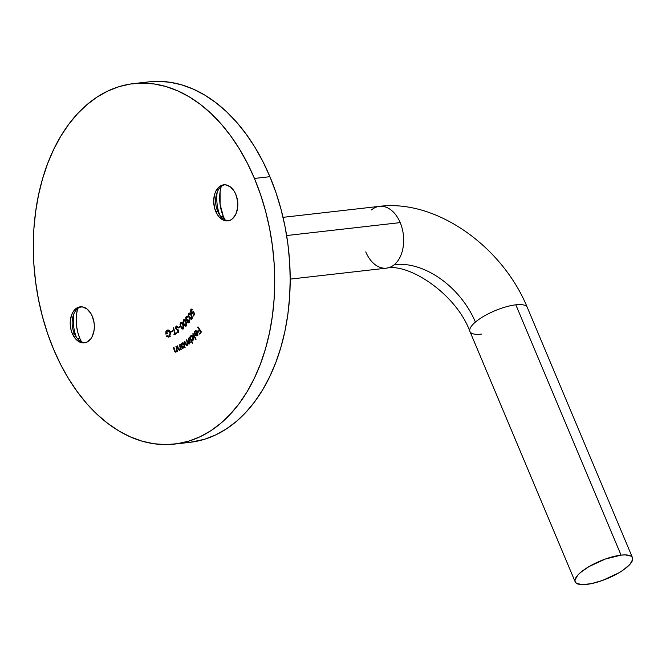 <?xml version="1.0" encoding="UTF-8"?>
<svg xmlns="http://www.w3.org/2000/svg" width="666" height="666" viewBox="0 0 666 666"><rect width="100%" height="100%" fill="white"/><g stroke="black" fill="none" stroke-linecap="round" stroke-linejoin="round"><path stroke-width="1" d="M481.393 334.099A31.094 9.466 -22.8 0 1 469.921 331.452A31.094 9.466 -22.8 0 1 475.399 322.103A72.561 49.833 49.6 0 0 394.455 264.56A31.094 20.521 83.5 0 1 386.322 268.165A31.094 20.521 83.5 0 1 365.759 251.89M219.747 215.043A32.393 21.379 83.5 0 1 217.158 192.324A32.393 21.379 -96.5 0 0 219.747 215.043M221.32 185.914L220.088 191.758L220.08 204.296L223.293 216.342L220.962 216.608L223.293 216.342L224.908 219.738A32.393 21.379 -96.5 0 1 223.293 216.342A32.393 21.379 -96.5 0 1 221.129 186.58M217.64 211.172A18.14 11.971 83.5 0 1 216.259 195.213A18.14 11.971 83.5 0 1 224.675 184.773A18.14 11.971 -96.5 0 0 217.64 211.172L215.709 211.388A18.14 11.971 83.5 0 1 223.701 184.832A18.14 11.971 83.5 0 1 235.797 194.314L234.299 191.367L230.386 186.896L225.766 184.865L223.41 184.865L219.056 186.921L215.726 191.4L214.602 194.355L213.678 201.099L214.594 208.117L217.208 214.335L219.039 216.841L223.385 220.155L228.097 220.837L230.361 220.138L232.451 218.781L235.781 214.302L237.587 208.075L237.82 204.604L237.595 201.057L235.797 194.314A18.14 11.971 83.5 0 1 227.805 220.871A18.14 11.971 83.5 0 1 215.709 211.388L217.64 211.172A18.14 11.971 -96.5 0 0 228.763 220.704A18.14 11.971 83.5 0 1 218.215 212.429A18.14 11.971 83.5 0 1 217.64 211.172L218.972 213.828L217.64 211.172M76.265 337.046A32.393 21.379 83.5 0 1 73.676 314.335A32.393 21.379 -96.5 0 0 76.265 337.046M77.839 307.917L76.607 313.769L76.598 326.298L77.822 332.509L79.812 338.345L77.481 338.611L79.812 338.345L81.427 341.75A32.393 21.379 -96.5 0 1 79.812 338.345A32.393 21.379 -96.5 0 1 77.647 308.591M74.159 333.175A18.14 11.971 83.5 0 1 72.777 317.216A18.14 11.971 83.5 0 1 81.194 306.785A18.14 11.971 -96.5 0 0 74.159 333.175L72.228 333.4A18.14 11.971 83.5 0 1 80.22 306.835A18.14 11.971 83.5 0 1 92.316 316.317L90.817 313.378L86.905 308.907L82.284 306.868L77.664 307.567L73.743 310.905L72.244 313.411L70.429 319.63L70.196 323.11L71.112 330.128L72.228 333.4L75.549 338.844L79.903 342.158L82.259 342.848L86.88 342.149L90.801 338.819L92.299 336.305L94.106 330.086L94.339 326.606L94.114 323.06L92.316 316.317A18.14 11.971 83.5 0 1 84.324 342.882A18.14 11.971 83.5 0 1 72.228 333.4L74.159 333.175A18.14 11.971 -96.5 0 0 85.281 342.715A18.14 11.971 83.5 0 1 74.734 334.44A18.14 11.971 83.5 0 1 74.159 333.175L75.491 335.839L74.159 333.175M371.503 209.94A31.094 20.521 83.5 0 1 379.637 206.335A31.094 20.521 83.5 0 1 400.199 222.61L286.646 235.539L400.199 222.61A31.094 20.521 83.5 0 1 394.455 264.56A31.094 20.521 -96.5 0 0 400.199 222.61A31.094 20.521 -96.5 0 0 379.462 206.352C436.796 199.101 502.639 247.119 527.281 307.409A31.094 9.466 157.2 0 0 515.834 304.82L621.053 555.136A31.094 9.466 -22.8 0 1 632.5 557.725A31.094 9.466 -22.8 0 1 618.439 573.076A31.094 9.466 -22.8 0 1 586.613 584.415A31.094 9.466 -22.8 0 1 575.166 581.826A31.094 9.466 -22.8 0 1 589.227 566.466A31.094 9.466 -22.8 0 1 621.053 555.136L515.834 304.82A31.094 9.466 157.2 0 0 475.399 322.103A31.094 9.466 157.2 0 0 469.946 331.51C456.035 293.564 408.458 262.962 386.496 268.148A31.094 20.521 -96.5 0 0 394.455 264.56A72.561 49.833 -130.4 0 1 475.399 322.103A31.094 9.466 -22.8 0 1 515.834 304.82A31.094 9.466 -22.8 0 1 527.305 307.476M254.445 178.446A181.393 119.722 83.5 0 1 174.534 444.089A181.393 119.722 83.5 0 1 53.571 349.259L47.494 333.233L42.441 316.541L38.462 299.342L35.598 281.801L33.866 264.086L33.3 246.37L33.891 228.821L35.648 211.613L38.536 194.905L42.541 178.863L47.611 163.636L53.713 149.375L60.781 136.214L68.748 124.284L77.531 113.703L87.055 104.562L97.219 96.961L107.934 90.967L119.089 86.63L130.586 84.008L142.308 83.117L154.137 83.958L165.967 86.538L177.68 90.826L189.169 96.786L200.324 104.346L211.022 113.445L221.179 123.993L230.686 135.889L239.46 149.018L247.402 163.245L254.445 178.446L260.531 194.472L265.584 211.164L269.564 228.363L272.427 245.904L274.151 263.619L274.725 281.343L274.126 298.884L272.377 316.1L269.489 332.809L265.484 348.851L260.414 364.077L254.312 378.338L247.244 391.491L239.277 403.421L230.494 414.002L220.97 423.143L210.806 430.752L200.091 436.746L188.936 441.075L177.439 443.706L165.717 444.597L153.888 443.747L142.058 441.167L130.336 436.879L118.848 430.927L107.701 423.36L96.995 414.26L86.846 403.713L77.339 391.824L68.565 378.696L60.623 364.46L53.571 349.259A181.393 119.722 83.5 0 1 133.483 83.625A181.393 119.722 83.5 0 1 254.445 178.446L269.921 176.69L254.445 178.446M174.534 444.089L190.01 442.324A181.393 119.722 -96.5 0 0 269.921 176.69L276.007 192.715L281.06 209.407L285.04 226.606L287.903 244.147L289.627 261.863L290.201 279.578L289.602 297.128L287.854 314.335L284.965 331.044L280.96 347.086L275.882 362.312L269.78 376.573L262.72 389.735L254.753 401.656L245.97 412.246L236.447 421.378L226.282 428.987L215.568 434.981L204.404 439.319L189.902 442.341M188.47 313.478L188.12 315.168L188.603 316.758L190.126 318.889L191.45 319.247L192.316 317.79L191.8 315.542L189.927 313.145L188.47 313.478L190.135 313.286L188.47 313.478L189.152 317.707L191.192 319.314L191.975 318.789L191.25 314.61L189.219 312.97L188.47 313.478M183.391 319.921L183.008 322.594L184.84 325.932L185.822 326.248L186.505 325.749L186.713 323.276L185.24 320.288L184.124 319.588L183.391 319.921L184.665 319.772L183.391 319.921L183.633 324.209L186.355 325.932L186.072 321.678C185.373 319.946 184.482 319.364 183.391 319.921L183.999 319.597M179.82 326.298L178.363 327.406L178.563 327.905L180.011 326.806L179.82 326.298L178.363 327.406L178.563 327.905L180.011 326.806L179.82 326.298M175.266 333.599L173.601 327.814L173.177 328.038L174.85 333.816L173.934 334.299L174.109 334.923L176.373 333.733L176.19 333.108L175.266 333.599L176.299 333.483L175.266 333.599L173.601 327.814L173.177 328.038L174.85 333.816L173.934 334.299L174.109 334.923L176.373 333.733L176.19 333.108L175.266 333.599M167.474 330.719L170.504 332.95L168.631 336.405L169.888 336.255L166.775 335.772L166.533 336.363L168.773 337.063L169.63 336.555L170.538 333.216L169.838 331.202L168.465 330.061L166.933 330.253L165.942 331.468L165.817 334.082L167.699 333.533L167.574 332.892L166.184 333.3L167.183 330.835L168.648 330.852L169.788 332.209L170.088 334.157L169.314 335.98L168.157 336.455L166.775 335.772L166.533 336.363L168.49 337.121L170.488 332.858L169.514 330.777L167.357 330.078L165.817 334.082L167.699 333.533L167.574 332.892L166.184 333.3L167.474 330.719L169.672 330.444M196.603 331.085L194.78 331.16L194.322 333.824L195.171 331.477L196.72 331.71L194.738 334.773L196.187 335.855L197.66 334.399L197.344 331.785L196.02 330.586L194.347 332.009L194.713 333.716L195.08 331.593L197.636 330.969M192.616 342.932L191.425 340.517L192.582 340.584L193.365 339.61L193.073 336.48L191.333 335.481L190.451 336.222L190.076 337.795L189.718 337.063L189.385 337.412L192.283 343.281L192.616 342.932L191.425 340.517L192.915 340.318L193.19 336.688L191.483 335.448L190.726 335.855L190.076 337.795L189.718 337.063L189.385 337.412L192.283 343.281L192.616 342.932M182.675 348.509L182.384 347.66L183.891 347.86L184.782 345.945L184.157 343.589L182.884 342.799L181.918 343.281L181.368 344.697L181.094 343.897L180.719 344.147L182.301 348.759L182.384 347.66L183.891 347.86L184.582 344.447L182.234 343.007L181.368 344.697L181.094 343.897L180.719 344.147L182.301 348.759L182.675 348.509M176.29 346.486L176.582 350.066L175.849 351.506L175.016 351.223L173.951 347.452L173.551 347.619L174.55 351.365L175.399 352.164L176.24 351.906L176.848 350.632L177.456 351.34L176.29 346.486L176.573 349.775L175.649 351.565L176.573 351.457L174.825 350.865L173.951 347.452L173.551 347.619L174.151 350.116L175.907 352.114L176.848 350.632L177.456 351.34L176.29 346.486M179.62 349.733L180.311 349.658L178.58 349.192L177.564 345.862L177.173 346.07L177.614 346.02L177.173 346.07L177.88 348.509L179.703 350.341L180.561 348.768L181.002 348.718L180.561 348.768L180.811 349.617L181.202 349.409L179.837 344.672L179.437 344.88L180.278 348.218L179.62 349.733L178.671 349.375L177.564 345.862L177.173 346.07L178.338 349.725L179.703 350.341L180.561 348.768L180.811 349.617L181.202 349.409L179.837 344.672L179.437 344.88L180.261 347.935L179.354 349.825L180.286 349.717M189.027 343.181L189.635 343.115L187.654 342.008L186.705 339.735L187.071 341.775L187.537 341.725L187.071 341.775L187.113 344.788L187.72 344.722L185.806 343.764L184.79 341.342L184.424 341.65L184.898 341.6L184.424 341.65L185.431 344.072L187.271 345.404L187.862 343.473L189.569 343.281L187.862 343.473L189.194 343.798L189.785 342.108L190.251 342.058L189.785 342.108L190.101 342.873L190.459 342.574L188.62 338.137L188.262 338.436L189.452 341.641L189.027 343.181L188.203 343.09L186.705 339.735L186.347 340.035L187.487 342.957L187.113 344.788L186.338 344.763L184.79 341.342L184.424 341.65L186.447 345.537L187.562 345.063L187.862 343.473L189.194 343.798L189.785 342.108L190.101 342.873L190.459 342.574L188.62 338.137L188.719 343.331L189.594 343.231M193.057 333.524L192.732 333.899L195.787 339.552L196.112 339.177L193.057 333.524L192.732 333.899L195.787 339.552L196.112 339.177L193.057 333.524M198.01 326.864L197.71 327.314L199.342 329.795L198.11 331.618L198.443 332.118L199.675 330.294L200.716 331.876L199.484 333.699L199.817 334.199L201.357 331.926L198.01 326.864L197.71 327.314L199.342 329.795L198.11 331.618L198.443 332.118L199.675 330.294L200.716 331.876L199.484 333.699L199.817 334.199L201.357 331.926L198.01 326.864M172.502 330.835L170.912 331.493L171.045 332.034L172.636 331.385L172.502 330.835L170.912 331.493L171.045 332.034L172.636 331.385L172.502 330.835M178.088 332.076L177.098 331.793L176.906 332.392L178.738 332.184L176.906 332.392L178.305 332.725L178.763 330.627L175.949 328.296L176.315 326.756L177.497 327.239L177.722 326.698L175.966 326.248L175.466 328.421L178.363 330.927L178.188 332.001L177.098 331.793L176.906 332.392L177.964 332.858L178.671 332.317L178.538 330.161L175.949 328.296L176.199 326.84L177.497 327.239L177.722 326.698L176.573 326.007L175.516 328.596L178.363 330.927L177.864 332.168L178.788 332.059M180.619 322.66L180.028 324.159L180.461 326.39L181.81 328.746L183.158 329.021L183.899 326.889L182.126 322.827L180.619 322.66L181.735 322.535L180.619 322.66L180.686 326.923L183.333 328.896L183.233 324.658L180.619 322.66L181.152 322.411M189.044 321.928L187.887 321.728L187.895 319.489L187.104 320.071L186.13 319.297L186.355 317.391L188.045 317.049L187.029 316.358L185.706 317.524L185.956 320.013L187.379 320.646L187.512 322.103L188.486 322.893L189.51 322.194L189.702 320.521L189.502 319.846L189.169 320.271L189.044 321.928L189.652 321.853L187.945 321.845L187.895 319.489L187.079 320.071L186.255 319.563L186.355 317.391L188.045 317.049L186.838 316.358L186.055 316.866L185.956 320.013L187.379 320.646L187.604 322.277L188.62 322.893L189.352 322.444L189.502 319.846L189.044 321.928L187.945 321.845M194.747 313.927L193.223 311.172L192.524 312.862L191.358 312.579L190.967 310.448L192.574 309.449L191.142 309.257L190.434 311.413L191.067 313.062L192.133 313.711L193.356 312.354L194.189 313.861L193.207 315.626L193.548 316.067L194.747 313.927L193.223 311.172L192.158 313.02L191.358 312.579L191.092 310.181L192.574 309.449L191.625 309.049L190.776 309.715L191.067 313.062L192.233 313.703L193.356 312.354L194.189 313.861L193.207 315.626L193.548 316.067L194.747 313.927M148.859 81.868L157.775 81.352L169.614 82.201L181.443 84.782L193.157 89.069L204.645 95.022L215.792 102.581L226.498 111.68L236.655 122.228L246.162 134.124L254.928 147.253L262.879 161.488L269.921 176.69A181.393 119.722 -96.5 0 0 148.959 81.86A181.393 119.722 -96.5 0 0 141.267 83.125M177.281 350.591L176.848 350.632L177.281 350.591M174.584 350.066L174.151 350.116L174.584 350.066M173.976 347.569L173.551 347.619L173.976 347.569M176.582 350.1L176.756 350.641M175.849 351.506L176.59 351.423M177.073 349.725L176.573 349.775L177.073 349.725M176.748 348.385L176.315 348.435L176.748 348.385M176.315 346.603L175.891 346.653L176.315 346.603M180.32 348.451L180.511 348.976M180.761 347.877L180.261 347.935L180.761 347.877M180.378 346.57L179.945 346.62L180.378 346.57M179.878 344.83L179.437 344.88L179.878 344.83M181.16 344.097L180.719 344.147L181.16 344.097M182.384 343.573L183.183 343.473L184.632 344.622L184.066 346.869L183.158 347.469L181.851 346.195L182.384 343.573L184.191 344.68L183.658 347.302L184.457 347.219L181.851 346.195L181.368 344.697L182.384 343.573L184.715 343.206M183.292 342.882L182.234 343.007L183.292 342.882M182.767 342.807L182.234 343.007M183.391 348.052L183.891 347.86M184.316 347.444L182.384 347.66L184.316 347.444M186.721 345.729L186.721 345.221M183.658 347.302L185.181 347.244M188.753 343.989L189.194 343.798M186.838 345.604L187.271 345.404M187.113 344.788L187.67 344.838M189.502 340.259L189.044 340.318L189.502 340.259M188.719 338.378L188.262 338.436L188.719 338.378M189.494 343.156L189.41 343.981M191.425 340.517L192.915 340.318M189.868 337.354L189.385 337.412L189.868 337.354M192.341 335.672L190.726 335.855L192.341 335.672M193.565 339.876L193.065 339.543M192.632 339.818L191.633 340.093L190.484 338.453L190.634 336.846L191.666 336.08L193.315 336.971L192.832 337.021L192.974 339.269L192.632 339.818L190.734 339.177L190.942 336.388L192.832 337.021L192.632 339.818L193.306 339.743L192.033 340.143L193.972 339.926M190.942 336.388L193.456 335.864M196.362 335.847L195.796 335.781L197.236 335.273L197.752 333.3L197.244 331.601L195.671 330.569L194.78 331.16L196.545 331.185M193.232 333.849L192.732 333.899L193.232 333.849M196.828 335.664L195.796 335.781L196.828 335.664M195.08 331.593L197.419 331.926L194.738 334.773L195.396 334.698L194.738 334.773L195.796 335.781M197.735 335.556L196.678 334.557M197.436 335.406L196.903 334.898M196.945 334.798L196.162 335.231L195.338 334.773L197.136 332.459L196.945 334.798L195.338 334.773L197.594 332.409L197.136 332.459L197.76 333.591L196.945 334.798L197.552 334.723L196.237 335.223L198.177 335.006M200.208 333.616L199.484 333.699L200.208 333.616M201.282 331.81L200.716 331.876L201.282 331.81M200.233 330.228L199.675 330.294L200.233 330.228M198.834 331.535L198.11 331.618L198.834 331.535M199.908 329.728L199.342 329.795L199.908 329.728M198.268 327.247L197.71 327.314L198.268 327.247M169.38 336.763L168.781 336.405M168.631 336.405L170.329 336.23M167.616 333.133L166.184 333.3L167.616 333.133M168.223 330.611L168.689 330.145M168.098 329.995L167.357 330.078L168.098 329.995M168.998 336.555L169.555 336.83M172.611 331.302L170.912 331.493L172.611 331.302M175.666 334.107L173.934 334.299L175.666 334.107M176.348 333.649L174.85 333.816L176.348 333.649M173.643 327.98L173.177 328.038L173.643 327.98M176.515 326.007L176.074 326.173M176.315 326.756L177.581 326.548M178.838 330.877L178.363 330.927L178.838 330.877M178.563 330.203L177.83 330.286L178.563 330.203M178.288 329.87L177.106 330.003L178.288 329.87M176.049 328.529L175.516 328.596L176.049 328.529M177.622 326.348L177.381 326.948M179.387 327.289L178.363 327.406L179.387 327.289M182.784 329.154L183.333 328.896M181.152 326.873L180.686 326.923L181.152 326.873M183.824 327.855L183.35 327.173M183.075 328.338L181.893 328.072L180.719 325.799L180.469 323.967L181.443 323.06L182.867 324.966L183.433 327.639L183.075 328.338L181.027 326.598L180.503 324.95L180.844 323.21L183.333 324.908L182.867 324.966L183.075 328.338L183.749 328.263L182.734 328.496L183.699 328.388M180.844 323.21L182.218 322.927M185.756 326.257L186.355 325.932M184.124 324.151L183.633 324.209L184.124 324.151M185.031 320.13L184.873 320.604M186.821 325.025L186.322 324.384M186.08 325.399L184.89 325.249L183.625 323.077L183.3 321.245L184.224 320.246L185.731 322.019L186.405 324.658L186.08 325.399L183.966 323.851L183.375 322.236L183.633 320.446L186.205 321.961L185.731 322.019L186.08 325.399L186.721 325.324L185.672 325.599L186.655 325.491M183.633 320.446L185.09 320.121M189.627 320.221L189.169 320.271L189.627 320.221M188.336 322.194L187.604 322.277L188.336 322.194M187.862 320.596L187.379 320.646L187.862 320.596M186.73 320.687L187.379 320.646M188.661 320.471L187.895 319.797M186.605 319.946L185.956 320.013L186.605 319.946M187.687 316.683L186.055 316.866L187.687 316.683M187.937 316.916L187.046 317.016L187.937 316.916M186.355 317.391L187.046 317.016M189.693 317.649L189.152 317.707L189.693 317.649M190.951 315.026L191.65 318.323L192.224 318.265L191.117 318.664L189.927 317.932L188.694 315.801L188.753 313.952L189.619 313.644L191.483 314.968L190.951 315.026L191.758 316.583L191.65 318.323L189.435 317.274L188.52 314.926L188.753 313.952L190.951 315.026M191.65 318.323L191.092 318.664L192.108 318.548M188.753 313.952L190.368 313.486M193.831 315.551L193.207 315.626L193.831 315.551M194.68 313.811L194.189 313.861L194.68 313.811M193.848 312.296L193.356 312.354L193.848 312.296M191.841 312.978L191.067 313.062L191.841 312.978M192.532 309.515L190.776 309.715L192.532 309.515M191.092 310.181L192.291 309.956M193.331 312.421L192.824 312.479L193.331 312.421M621.053 555.136L625.249 554.895L631.043 556.127L632.425 557.55L632.7 559.44L629.961 564.327L623.243 570.038L618.689 572.935L602.414 580.477L591.475 583.616L582.417 584.648L576.623 583.416L575.249 581.992L574.966 580.103L577.713 575.224L580.619 572.419L588.977 566.616L605.252 559.065L621.053 555.136M290.201 279.112L386.496 268.148M632.5 557.725L527.281 307.409M133.483 83.625L148.959 81.86M186.921 317.024L187.929 316.908M187.079 320.071L188.17 319.955M188.595 322.227L189.552 322.111M191.708 309.707L192.474 309.623M192.158 313.02L193.157 312.903M575.166 581.826L469.946 331.51M283.042 217.332L379.462 206.352"/></g></svg>
